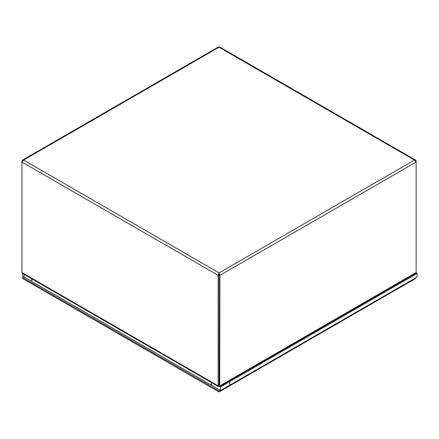 <?xml version="1.0" encoding="UTF-8"?>
<svg xmlns="http://www.w3.org/2000/svg" width="439" height="439" viewBox="0 0 439 439"><rect width="100%" height="100%" fill="white"/><g stroke="black" fill="none" stroke-linecap="round" stroke-linejoin="round"><path stroke-width="0.66" d="M218.392 386.561L22.438 273.431L21.95 272.526L218.123 385.788L219.034 385.261L219.039 273.931L219.05 274.814L219.961 275.335L416.134 162.079L416.134 161.02L415.568 160.07L414.465 160.054L416.134 162.079L416.134 272.526L415.64 273.431L219.692 386.561L219.961 275.335L219.039 272.882L218.123 275.335L218.123 385.788L218.392 386.561L219.034 386.309L219.034 385.447M219.05 274.814L219.05 386.309L219.692 386.561M21.95 272.526L21.95 162.079L23.618 160.054L22.515 160.07L21.95 161.02L21.95 162.079L218.123 275.335L219.034 274.814M22.301 161.217L21.95 161.02M22.515 160.07L218.315 47.028L219.769 47.028L415.568 160.07M219.039 273.931L219.039 272.882L414.465 160.054L219.039 47.225L23.618 160.054L219.039 272.882M415.782 161.217L416.134 161.02M220.202 390.249L219.039 390.924L22.57 277.486L23.728 276.817M22.57 277.486L22.57 278.54L219.039 391.972L219.039 390.924M219.039 391.972L415.514 278.54L415.514 277.92M229.784 381.606L220.576 386.924L219.818 386.485L220.576 386.924L220.576 390.469L229.784 385.151L229.784 381.606L229.026 381.167M211.368 382.506L211.368 385.151L220.576 390.469L24.101 277.036L24.101 274.386M22.57 273.502L22.57 276.147L31.778 281.465L31.778 278.82M416.068 272.921L417.05 273.492L220.576 386.924L220.576 390.469L417.05 277.036L417.05 273.492M219.05 385.447L219.961 385.788L416.134 272.526"/></g></svg>
